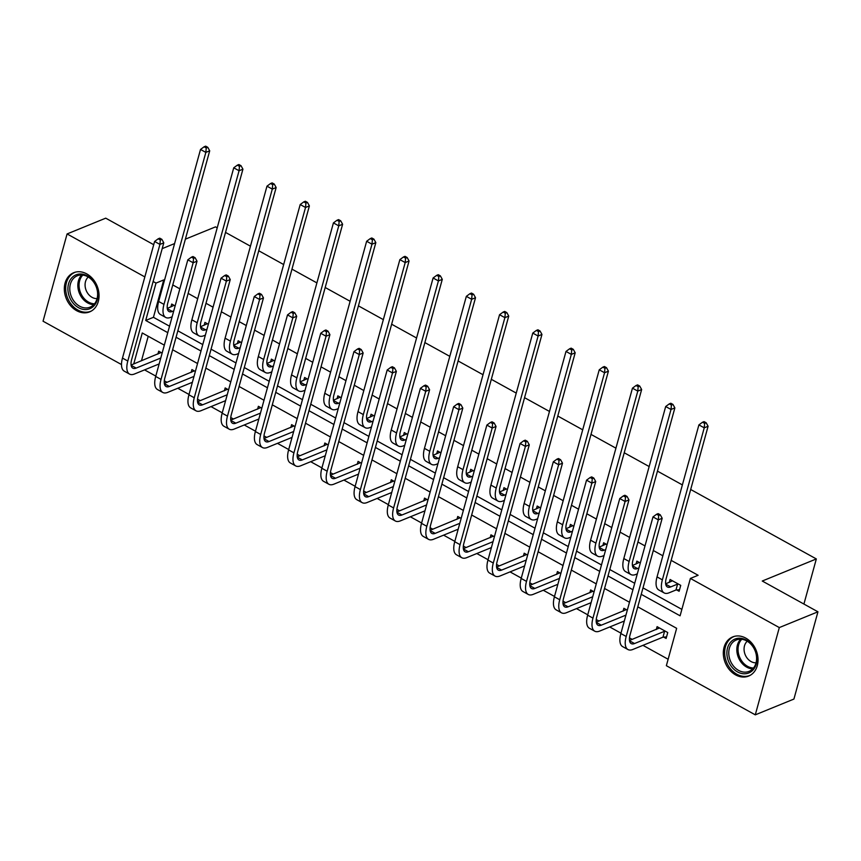 <?xml version="1.0" encoding="UTF-8"?>
<svg xmlns="http://www.w3.org/2000/svg" width="861" height="861" viewBox="0 0 861 861"><rect width="100%" height="100%" fill="white"/><g stroke="black" fill="none" stroke-linecap="round" stroke-linejoin="round"><path stroke-width="1.29" d="M86.757 273.895A21.138 16.66 67.8 0 1 98.993 293.849A21.138 16.66 67.8 0 1 89.684 311.865A21.138 16.66 67.8 0 1 76.629 310.681A21.138 16.66 67.8 0 1 64.392 290.727A21.138 16.66 67.8 0 1 73.702 272.711A21.138 16.66 67.8 0 1 86.757 273.895M745.744 638.098A21.138 16.66 67.8 0 1 757.971 658.052A21.138 16.66 67.8 0 1 748.661 676.068A21.138 16.66 67.8 0 1 735.606 674.895A21.138 16.66 67.8 0 1 723.38 654.93A21.138 16.66 67.8 0 1 732.689 636.925A21.138 16.66 67.8 0 1 745.744 638.098M690.683 489.489L816.336 558.94L762.254 581.024L817.95 611.805L793.917 699.067L755.28 714.845L666.36 665.693L676.649 628.315L637.786 606.833M144.562 369.886L155.798 376.096M164.311 380.799L167.023 382.295M177.786 388.246L189.022 394.456M197.535 399.16L200.247 400.666M211.02 406.618L222.256 412.828M230.759 417.531L233.471 419.027M244.244 424.979L255.48 431.189M263.983 435.892L266.695 437.388M277.468 443.34L288.704 449.55M297.217 454.253L299.919 455.749M310.692 461.7L321.928 467.91M330.441 472.614L333.153 474.11M343.916 480.072L355.152 486.282M363.665 490.974L366.377 492.481M377.15 498.433L388.386 504.643M396.889 509.346L399.601 510.842M410.374 516.794L421.61 523.004M430.113 527.707L432.825 529.203M443.598 535.155L454.834 541.365M463.347 546.068L466.059 547.564M476.822 553.526L488.058 559.725M496.571 564.429L499.283 565.935M510.046 571.887L521.282 578.097M529.795 582.8L532.507 584.296M543.28 590.248L554.516 596.458M563.019 601.161L565.731 602.657M576.504 608.609L587.74 614.819M596.242 619.522L598.955 621.018M609.728 626.969L620.964 633.179M629.477 637.883L632.189 639.389M642.952 645.341L668.136 659.257M121.498 364.558L43.05 321.207L67.083 233.944L144.831 276.908M153.71 244.696L105.72 218.167L67.083 233.944M817.95 611.805L779.313 627.572L755.28 714.845M185.363 239.175L215.508 226.874L217.22 227.821M225.517 232.405L250.443 246.181M258.741 250.766L283.667 264.542M291.965 269.127L316.891 282.903M325.189 287.499L350.115 301.275M358.424 305.859L383.349 319.635M391.647 324.22L416.573 337.996M424.871 342.581L449.797 356.357M458.095 360.953L483.021 374.729M491.33 379.314L516.245 393.09M524.553 397.674L549.479 411.45M557.777 416.035L582.703 429.811M591.001 434.396L615.927 448.172M624.225 452.768L649.151 466.544M657.46 471.128L682.375 484.904M803.916 604.045L816.336 558.94M204.132 325.286L204.929 322.401L208.351 324.296M270.58 362.007L271.376 359.123L274.81 361.017M337.038 398.729L337.824 395.856L341.257 397.75M403.486 435.462L404.283 432.577L407.705 434.471M469.934 472.183L470.73 469.31L474.163 471.204M536.392 508.916L537.189 506.031L540.611 507.925M602.84 545.637L603.636 542.764L607.07 544.658M676.724 589.946L679.114 591.27L680.739 585.372L670.084 579.485L669.298 582.37M164.462 280.331L163.741 279.933L153.441 317.311L169.542 326.211M177.84 330.796L202.766 344.572M211.063 349.168L235.989 362.944M244.287 367.529L269.213 381.305M277.522 385.889L302.448 399.665M310.746 404.25L335.672 418.026M343.969 422.622L368.895 436.398M377.193 440.983L402.119 454.759M410.417 459.344L435.343 473.12M443.652 477.704L468.578 491.48M476.876 496.076L501.802 509.852M510.099 514.437L535.025 528.213M543.323 532.798L568.249 546.574M576.547 551.158L601.473 564.934M609.782 569.519L634.708 583.295M643.006 587.891L681.869 609.373M641.23 594.327L680.093 615.809L690.393 578.431L698.12 575.277L671.16 560.371M662.852 555.786L653.305 550.502M644.997 545.917L637.926 542.01M629.628 537.425L620.071 532.141M611.773 527.556L604.702 523.649M596.404 519.054L586.847 513.78M578.549 509.185L571.478 505.278M563.18 500.693L553.623 495.419M545.325 490.824L538.254 486.917M529.956 482.332L520.399 477.048M512.101 472.463L505.03 468.556M496.722 463.971L487.175 458.687M478.867 454.102L471.796 450.195M463.498 445.6L453.941 440.326M445.643 435.741L438.572 431.835M430.274 427.239L420.717 421.965M412.419 417.37L405.348 413.463M397.05 408.878L387.493 403.594M379.195 399.009L372.124 395.102M363.826 390.517L354.269 385.233M345.971 380.648L338.9 376.741M330.592 372.156L321.045 366.872M312.737 362.287L305.666 358.38M297.368 353.785L287.811 348.511M279.513 343.916L272.442 340.009M264.144 335.424L254.587 330.14M246.289 325.555L239.218 321.648M230.92 317.063L221.363 311.779M213.065 307.194L205.994 303.287M197.696 298.702L188.139 293.418M179.841 288.833L172.77 284.926M636.075 564.009L636.86 561.124L640.293 563.019M569.616 527.276L570.412 524.392L573.835 526.286M503.168 490.555L503.954 487.67L507.387 489.565M436.71 453.822L437.506 450.938L440.94 452.832M370.262 417.101L371.059 414.216L374.481 416.111M303.804 380.368L304.6 377.484L308.034 379.378M237.356 343.647L238.153 340.762L241.575 342.656M170.909 306.914L171.694 304.041L175.127 305.935M162.191 248.635L174.589 243.577M153.14 281.493L156.013 283.086L145.713 320.464L167.766 332.658M163.741 279.933L156.013 283.086M690.393 578.431L779.313 627.572M164.322 345.153L142.269 332.97L133.735 363.955M629.488 602.248L604.562 588.472M596.264 583.876L571.338 570.1M563.029 565.516L538.103 551.74M529.806 547.155L504.88 533.379M496.582 528.794L471.656 515.018M463.358 510.422L438.432 496.646M430.134 492.061L405.208 478.285M396.899 473.701L371.974 459.925M363.676 455.34L338.75 441.564M330.452 436.979L305.526 423.203M297.228 418.607L272.302 404.831M264.004 400.247L239.078 386.471M230.77 381.886L205.844 368.11M197.546 363.525L172.62 349.749M176.064 337.243L200.99 351.019M209.288 355.604L234.214 369.38M242.522 373.975L267.437 387.751M275.746 392.336L300.672 406.112M308.97 410.697L333.896 424.473M342.194 429.058L367.12 442.834M375.418 447.429L400.343 461.205M408.652 465.79L433.578 479.566M441.876 484.151L466.802 497.927M475.1 502.512L500.026 516.288M508.324 520.873L533.25 534.649M541.547 539.244L566.473 553.02M574.782 557.605L599.708 571.381M608.006 575.966L632.932 589.742M148.221 336.264L141.462 360.802M157.907 354.086L158.704 351.202L162.137 353.096M191.142 372.447L191.928 369.573L195.361 371.468M224.366 390.819L225.162 387.934L228.585 389.829M257.59 409.179L258.386 406.295L261.809 408.189M290.814 427.54L291.61 424.656L295.032 426.55M324.037 445.901L324.834 443.028L328.267 444.922M357.272 464.273L358.058 461.388L361.491 463.283M390.496 482.634L391.292 479.749L394.715 481.643M423.72 500.994L424.516 498.11L427.939 500.004M456.943 519.355L457.74 516.482L461.162 518.376M490.167 537.727L490.964 534.842L494.397 536.737M523.402 556.088L524.188 553.203L527.621 555.097M556.626 574.448L557.422 571.564L560.845 573.458M589.85 592.809L590.646 589.925L594.068 591.819M623.073 611.17L623.87 608.297L627.292 610.191M656.297 629.542L657.094 626.657L667.749 632.544L666.123 638.442L663.734 637.118M153.441 317.311L145.713 320.464M672.484 580.809L665.65 583.855M677.596 584.102L670.708 586.911A13.55 5.962 -61.1 0 1 667.393 586.976A13.55 5.962 -61.1 0 1 666.231 578.269L708.097 426.26L704.233 427.842L662.367 579.851A20.33 8.954 118.9 0 0 664.122 592.906A20.33 8.954 118.9 0 0 669.083 592.809L675.971 589.989L677.596 584.102L678.35 584.049M679.533 589.763L675.971 589.989M704.642 423.418L706.181 422.783L704.05 421.61L702.511 422.234L704.642 423.418L704.233 427.842L698.906 424.893L657.04 576.902A20.33 8.954 118.9 0 0 658.794 589.968L664.122 592.906M698.906 424.893L702.511 422.234M706.181 422.783L708.097 426.26M666.532 636.936L662.97 637.162L664.595 631.264L634.535 643.544A13.55 5.962 -61.1 0 1 631.221 643.608A13.55 5.962 -61.1 0 1 630.058 634.901L662.184 518.268L658.321 519.85L626.195 636.483A20.33 8.954 118.9 0 0 627.949 649.538A20.33 8.954 118.9 0 0 632.91 649.442L662.97 637.162M664.595 631.264L665.349 631.221M659.483 627.981L629.477 640.487M658.719 515.427L660.269 514.803L658.138 513.619L656.588 514.254L658.719 515.427L658.321 519.85L652.993 516.912L620.867 633.535A20.33 8.954 118.9 0 0 622.621 646.6L627.949 649.538M652.993 516.912L656.588 514.254M660.269 514.803L662.184 518.268M639.26 562.448L632.426 565.494M638.927 567.948L637.474 568.551A13.55 5.962 -61.1 0 1 634.17 568.615A13.55 5.962 -61.1 0 1 632.996 559.908L674.873 407.899L671.01 409.47L629.133 561.48A20.33 8.954 118.9 0 0 630.898 574.545A20.33 8.954 118.9 0 0 635.859 574.438L637.312 573.846M671.419 405.057L672.958 404.422L670.827 403.249L669.288 403.874L671.419 405.057L671.01 409.47L665.682 406.532L623.816 558.541A20.33 8.954 118.9 0 0 625.57 571.596L630.898 574.545M665.682 406.532L669.288 403.874M672.958 404.422L674.873 407.899M606.026 544.077L599.202 547.133M605.703 549.587L604.25 550.179A13.55 5.962 -61.1 0 1 600.946 550.254A13.55 5.962 -61.1 0 1 599.773 541.547L641.649 389.538L637.786 391.109L595.909 543.119A20.33 8.954 118.9 0 0 597.663 556.184A20.33 8.954 118.9 0 0 602.625 556.077L604.078 555.485M638.184 386.686L639.734 386.062L637.603 384.878L636.053 385.513L638.184 386.686L637.786 391.109L632.458 388.171L590.581 540.181A20.33 8.954 118.9 0 0 592.346 553.236L597.663 556.184M632.458 388.171L636.053 385.513M639.734 386.062L641.649 389.538M625.936 615.12L601.301 625.183A13.55 5.962 -61.1 0 1 597.997 625.247A13.55 5.962 -61.1 0 1 596.824 616.541L628.95 499.907L625.086 501.489L592.96 618.123A20.33 8.954 118.9 0 0 594.725 631.178A20.33 8.954 118.9 0 0 599.687 631.081L624.311 621.018M626.259 609.62L596.253 622.126M625.495 497.066L627.045 496.431L624.914 495.258L623.364 495.893L625.495 497.066L625.086 501.489L619.769 498.541L587.643 615.174A20.33 8.954 118.9 0 0 589.398 628.239L594.725 631.178M619.769 498.541L623.364 495.893M627.045 496.431L628.95 499.907M592.712 596.759L568.077 606.811A13.55 5.962 -61.1 0 1 564.773 606.887A13.55 5.962 -61.1 0 1 563.6 598.18L595.726 481.547L591.862 483.129L559.736 599.751A20.33 8.954 118.9 0 0 561.49 612.817A20.33 8.954 118.9 0 0 566.452 612.709L591.087 602.657M593.035 591.249L563.029 603.765M592.271 478.705L593.81 478.07L591.69 476.897L590.14 477.521L592.271 478.705L591.862 483.129L586.535 480.18L554.409 596.813A20.33 8.954 118.9 0 0 556.174 609.868L561.49 612.817M586.535 480.18L590.14 477.521M593.81 478.07L595.726 481.547M756.55 654.909A18.296 14.411 67.8 0 1 745.303 673.754A18.296 14.411 67.8 0 1 727.265 657.072A18.296 14.411 67.8 0 1 738.523 638.227A18.296 14.411 67.8 0 1 756.55 654.909M729.127 656.674A16.94 13.345 -112.2 0 0 749.092 671.354A16.94 13.345 -112.2 0 0 756.238 654.672A16.94 13.345 -112.2 0 0 736.284 639.992A16.94 13.345 -112.2 0 0 729.127 656.674M747.262 641.23A12.065 9.503 -112.2 0 0 744.313 651.777A12.065 9.503 -112.2 0 0 756.066 662.787M734.594 636.311A21.008 16.553 -112.2 0 0 733.97 636.537A21.008 16.553 -112.2 0 0 725.102 657.223A21.008 16.553 -112.2 0 0 749.856 675.433A21.008 16.553 -112.2 0 0 750.458 675.175M97.573 290.706A18.296 14.411 67.8 0 1 86.315 309.54A18.296 14.411 67.8 0 1 68.288 292.858A18.296 14.411 67.8 0 1 79.535 274.024A18.296 14.411 67.8 0 1 97.573 290.706M70.139 292.471A16.94 13.345 -112.2 0 0 90.104 307.151A16.94 13.345 -112.2 0 0 97.261 290.469A16.94 13.345 -112.2 0 0 77.296 275.789A16.94 13.345 -112.2 0 0 70.139 292.471M88.274 277.027A12.065 9.503 -112.2 0 0 85.325 287.574A12.065 9.503 -112.2 0 0 97.078 298.584M75.607 272.098A21.008 16.553 -112.2 0 0 74.993 272.334A21.008 16.553 -112.2 0 0 66.114 293.02A21.008 16.553 -112.2 0 0 90.868 311.23A21.008 16.553 -112.2 0 0 91.47 310.972M572.802 525.716L565.978 528.762M572.479 531.226L571.026 531.818A13.55 5.962 -61.1 0 1 567.722 531.883A13.55 5.962 -61.1 0 1 566.549 523.176L608.415 371.166L604.551 372.748L562.685 524.758A20.33 8.954 118.9 0 0 564.439 537.813A20.33 8.954 118.9 0 0 569.401 537.716L570.854 537.124M604.96 368.325L606.51 367.69L604.379 366.517L602.829 367.152L604.96 368.325L604.551 372.748L599.234 369.81L557.358 521.82A20.33 8.954 118.9 0 0 559.123 534.875L564.439 537.813M599.234 369.81L602.829 367.152M606.51 367.69L608.415 371.166M559.489 578.398L534.853 588.45A13.55 5.962 -61.1 0 1 531.549 588.526A13.55 5.962 -61.1 0 1 530.376 579.819L562.502 463.186L558.638 464.757L526.512 581.39A20.33 8.954 118.9 0 0 528.267 594.456A20.33 8.954 118.9 0 0 533.228 594.348L557.863 584.296M559.811 572.888L529.806 585.394M559.047 460.334L560.586 459.709L558.455 458.526L556.916 459.161L559.047 460.334L558.638 464.757L553.311 461.819L521.185 578.452A20.33 8.954 118.9 0 0 522.939 591.507L528.267 594.456M553.311 461.819L556.916 459.161M560.586 459.709L562.502 463.186M539.578 507.355L532.744 510.401M539.255 512.865L537.802 513.457A13.55 5.962 -61.1 0 1 534.498 513.522A13.55 5.962 -61.1 0 1 533.325 504.815L575.191 352.806L571.327 354.388L529.461 506.397A20.33 8.954 118.9 0 0 531.215 519.452A20.33 8.954 118.9 0 0 536.177 519.355L537.63 518.763M571.736 349.964L573.286 349.329L571.155 348.156L569.605 348.78L571.736 349.964L571.327 354.388L566 351.439L524.134 503.448A20.33 8.954 118.9 0 0 525.888 516.514L531.215 519.452M566 351.439L569.605 348.78M573.286 349.329L575.191 352.806M526.265 560.037L501.629 570.09A13.55 5.962 -61.1 0 1 498.325 570.154A13.55 5.962 -61.1 0 1 497.152 561.447L529.278 444.825L525.414 446.396L493.288 563.029A20.33 8.954 118.9 0 0 495.043 576.084A20.33 8.954 118.9 0 0 500.004 575.987L524.64 565.935M526.588 554.527L496.571 567.033M525.813 441.973L527.362 441.349L525.232 440.165L523.692 440.8L525.813 441.973L525.414 446.396L520.087 443.458L487.961 560.08A20.33 8.954 118.9 0 0 489.715 573.146L495.043 576.084M520.087 443.458L523.692 440.8M527.362 441.349L529.278 444.825M506.354 488.994L499.52 492.04M506.031 494.505L504.578 495.097A13.55 5.962 -61.1 0 1 501.263 495.161A13.55 5.962 -61.1 0 1 500.101 486.454L541.967 334.445L538.103 336.027L496.237 488.026A20.33 8.954 118.9 0 0 497.992 501.091A20.33 8.954 118.9 0 0 502.953 500.984L504.406 500.392M538.512 331.603L540.051 330.968L537.921 329.795L536.381 330.42L538.512 331.603L538.103 336.027L532.776 333.078L490.91 485.087A20.33 8.954 118.9 0 0 492.664 498.153L497.992 501.091M532.776 333.078L536.381 330.42M540.051 330.968L541.967 334.445M493.03 541.666L468.406 551.729A13.55 5.962 -61.1 0 1 465.091 551.793A13.55 5.962 -61.1 0 1 463.928 543.087L496.044 426.453L492.191 428.035L460.065 544.669A20.33 8.954 118.9 0 0 461.819 557.724A20.33 8.954 118.9 0 0 466.78 557.627L491.405 547.564M493.353 536.166L463.347 548.672M492.589 423.612L494.139 422.977L492.008 421.804L490.458 422.439L492.589 423.612L492.191 428.035L486.863 425.086L454.737 541.72A20.33 8.954 118.9 0 0 456.491 554.785L461.819 557.724M486.863 425.086L490.458 422.439M494.139 422.977L496.044 426.453M473.13 470.623L466.296 473.679M472.797 476.133L471.344 476.725A13.55 5.962 -61.1 0 1 468.04 476.8A13.55 5.962 -61.1 0 1 466.866 468.093L508.743 316.084L504.88 317.655L463.003 469.665A20.33 8.954 118.9 0 0 464.768 482.73A20.33 8.954 118.9 0 0 469.729 482.623L471.171 482.031M505.289 313.232L506.828 312.608L504.697 311.424L503.158 312.059L505.289 313.232L504.88 317.655L499.552 314.717L457.686 466.727A20.33 8.954 118.9 0 0 459.44 479.781L464.768 482.73M499.552 314.717L503.158 312.059M506.828 312.608L508.743 316.084M459.806 523.305L435.171 533.368A13.55 5.962 -61.1 0 1 431.867 533.433A13.55 5.962 -61.1 0 1 430.694 524.726L462.82 408.092L458.956 409.675L426.83 526.297A20.33 8.954 118.9 0 0 428.595 539.363A20.33 8.954 118.9 0 0 433.557 539.255L458.181 529.203M460.129 517.795L430.123 530.311M459.365 405.251L460.915 404.616L458.784 403.443L457.234 404.067L459.365 405.251L458.956 409.675L453.639 406.726L421.513 523.359A20.33 8.954 118.9 0 0 423.268 536.414L428.595 539.363M453.639 406.726L457.234 404.067M460.915 404.616L462.82 408.092M439.896 452.262L433.072 455.308M439.573 457.772L438.12 458.364A13.55 5.962 -61.1 0 1 434.816 458.429A13.55 5.962 -61.1 0 1 433.643 449.722L475.52 297.723L471.656 299.294L429.779 451.304A20.33 8.954 118.9 0 0 431.533 464.37A20.33 8.954 118.9 0 0 436.495 464.262L437.948 463.67M472.054 294.871L473.604 294.247L471.473 293.063L469.923 293.698L472.054 294.871L471.656 299.294L466.328 296.356L424.451 448.366A20.33 8.954 118.9 0 0 426.217 461.421L431.533 464.37M466.328 296.356L469.923 293.698M473.604 294.247L475.52 297.723M426.582 504.944L401.947 514.996A13.55 5.962 -61.1 0 1 398.643 515.072A13.55 5.962 -61.1 0 1 397.47 506.365L429.596 389.732L425.732 391.303L393.606 507.936A20.33 8.954 118.9 0 0 395.36 521.002A20.33 8.954 118.9 0 0 400.322 520.894L424.957 510.842M426.905 499.434L396.899 511.951M426.141 386.89L427.68 386.255L425.56 385.082L424.01 385.706L426.141 386.89L425.732 391.303L420.405 388.365L388.279 504.998A20.33 8.954 118.9 0 0 390.044 518.053L395.36 521.002M420.405 388.365L424.01 385.706M427.68 386.255L429.596 389.732M406.672 433.901L399.848 436.947M406.349 439.411L404.896 440.003A13.55 5.962 -61.1 0 1 401.592 440.068A13.55 5.962 -61.1 0 1 400.419 431.361L442.285 279.351L438.421 280.934L396.555 432.943A20.33 8.954 118.9 0 0 398.309 445.998A20.33 8.954 118.9 0 0 403.271 445.901L404.724 445.309M438.83 276.51L440.38 275.875L438.249 274.702L436.699 275.337L438.83 276.51L438.421 280.934L433.105 277.985L391.228 429.994A20.33 8.954 118.9 0 0 392.982 443.06L398.309 445.998M433.105 277.985L436.699 275.337M440.38 275.875L442.285 279.351M393.359 486.583L368.723 496.636A13.55 5.962 -61.1 0 1 365.419 496.7A13.55 5.962 -61.1 0 1 364.246 487.993L396.372 371.371L392.508 372.942L360.382 489.575A20.33 8.954 118.9 0 0 362.137 502.63A20.33 8.954 118.9 0 0 367.098 502.533L391.733 492.481M393.681 481.073L363.676 493.579M392.917 368.519L394.456 367.895L392.325 366.711L390.786 367.346L392.917 368.519L392.508 372.942L387.181 370.004L355.055 486.637A20.33 8.954 118.9 0 0 356.809 499.692L362.137 502.63M387.181 370.004L390.786 367.346M394.456 367.895L396.372 371.371M373.448 415.54L366.614 418.586M373.125 421.051L371.672 421.642A13.55 5.962 -61.1 0 1 368.368 421.707A13.55 5.962 -61.1 0 1 367.195 413L409.061 260.991L405.197 262.573L363.331 414.582A20.33 8.954 118.9 0 0 365.086 427.637A20.33 8.954 118.9 0 0 370.047 427.54L371.5 426.938M405.606 258.149L407.156 257.514L405.025 256.341L403.475 256.965L405.606 258.149L405.197 262.573L399.87 259.624L358.004 411.633A20.33 8.954 118.9 0 0 359.758 424.699L365.086 427.637M399.87 259.624L403.475 256.965M407.156 257.514L409.061 260.991M340.224 397.179L333.39 400.225M339.901 402.679L338.448 403.271A13.55 5.962 -61.1 0 1 335.133 403.346A13.55 5.962 -61.1 0 1 333.971 394.639L375.837 242.63L371.974 244.201L330.107 396.211A20.33 8.954 118.9 0 0 331.862 409.276A20.33 8.954 118.9 0 0 336.823 409.169L338.276 408.577M372.382 239.778L373.922 239.154L371.791 237.97L370.252 238.605L372.382 239.778L371.974 244.201L366.646 241.263L324.78 393.273A20.33 8.954 118.9 0 0 326.534 406.327L331.862 409.276M366.646 241.263L370.252 238.605M373.922 239.154L375.837 242.63M307 378.808L300.166 381.853M306.667 384.318L305.214 384.91A13.55 5.962 -61.1 0 1 301.91 384.985A13.55 5.962 -61.1 0 1 300.737 376.279L342.613 224.269L338.75 225.84L296.873 377.85A20.33 8.954 118.9 0 0 298.638 390.916A20.33 8.954 118.9 0 0 303.599 390.808L305.042 390.216M339.159 221.417L340.698 220.793L338.567 219.609L337.028 220.244L339.159 221.417L338.75 225.84L333.422 222.902L291.556 374.912A20.33 8.954 118.9 0 0 293.31 387.967L298.638 390.916M333.422 222.902L337.028 220.244M340.698 220.793L342.613 224.269M273.766 360.447L266.942 363.493M273.443 365.957L271.99 366.549A13.55 5.962 -61.1 0 1 268.686 366.614A13.55 5.962 -61.1 0 1 267.513 357.907L309.39 205.897L305.526 207.479L263.649 359.489A20.33 8.954 118.9 0 0 265.403 372.544A20.33 8.954 118.9 0 0 270.365 372.447L271.818 371.855M305.924 203.056L307.474 202.421L305.343 201.248L303.793 201.883L305.924 203.056L305.526 207.479L300.198 204.531L258.322 356.54A20.33 8.954 118.9 0 0 260.087 369.606L265.403 372.544M300.198 204.531L303.793 201.883M307.474 202.421L309.39 205.897M240.542 342.086L233.718 345.132M240.219 347.596L238.766 348.188A13.55 5.962 -61.1 0 1 235.462 348.253A13.55 5.962 -61.1 0 1 234.289 339.546L276.155 187.537L272.291 189.119L230.425 341.128A20.33 8.954 118.9 0 0 232.179 354.183A20.33 8.954 118.9 0 0 237.141 354.086L238.594 353.494M272.7 184.695L274.25 184.06L272.119 182.887L270.569 183.511L272.7 184.695L272.291 189.119L266.975 186.17L225.098 338.179A20.33 8.954 118.9 0 0 226.852 351.245L232.179 354.183M266.975 186.17L270.569 183.511M274.25 184.06L276.155 187.537M207.318 323.725L200.484 326.771M206.995 329.225L205.542 329.828A13.55 5.962 -61.1 0 1 202.238 329.892A13.55 5.962 -61.1 0 1 201.065 321.185L242.931 169.176L239.067 170.747L197.201 322.757A20.33 8.954 118.9 0 0 198.956 335.822A20.33 8.954 118.9 0 0 203.917 335.715L205.37 335.123M239.476 166.334L241.015 165.699L238.895 164.526L237.345 165.151L239.476 166.334L239.067 170.747L233.74 167.809L191.874 319.818A20.33 8.954 118.9 0 0 193.628 332.873L198.956 335.822M233.74 167.809L237.345 165.151M241.015 165.699L242.931 169.176M360.135 468.223L335.499 478.275A13.55 5.962 -61.1 0 1 332.195 478.339A13.55 5.962 -61.1 0 1 331.022 469.632L363.148 352.999L359.285 354.581L327.158 471.215A20.33 8.954 118.9 0 0 328.913 484.269A20.33 8.954 118.9 0 0 333.874 484.173L358.51 474.11M360.458 462.712L330.441 475.218M359.683 350.158L361.233 349.523L359.102 348.35L357.563 348.985L359.683 350.158L359.285 354.581L353.957 351.643L321.831 468.266A20.33 8.954 118.9 0 0 323.585 481.331L328.913 484.269M353.957 351.643L357.563 348.985M361.233 349.523L363.148 352.999M326.9 449.851L302.276 459.914A13.55 5.962 -61.1 0 1 298.961 459.978A13.55 5.962 -61.1 0 1 297.798 451.272L329.914 334.638L326.061 336.22L293.935 452.854A20.33 8.954 118.9 0 0 295.689 465.909A20.33 8.954 118.9 0 0 300.65 465.801L325.275 455.749M327.223 444.341L297.217 456.857M326.459 331.797L328.009 331.162L325.878 329.989L324.328 330.613L326.459 331.797L326.061 336.22L320.733 333.272L288.607 449.905A20.33 8.954 118.9 0 0 290.361 462.97L295.689 465.909M320.733 333.272L324.328 330.613M328.009 331.162L329.914 334.638M293.676 431.49L269.041 441.542A13.55 5.962 -61.1 0 1 265.737 441.618A13.55 5.962 -61.1 0 1 264.564 432.911L296.69 316.278L292.826 317.86L260.7 434.482A20.33 8.954 118.9 0 0 262.465 447.548A20.33 8.954 118.9 0 0 267.427 447.44L292.051 437.388M293.999 425.98L263.993 438.497M293.235 313.436L294.785 312.801L292.654 311.628L291.104 312.252L293.235 313.436L292.826 317.86L287.509 314.911L255.383 431.544A20.33 8.954 118.9 0 0 257.138 444.599L262.465 447.548M287.509 314.911L291.104 312.252M294.785 312.801L296.69 316.278M260.452 413.129L235.817 423.181A13.55 5.962 -61.1 0 1 232.513 423.257A13.55 5.962 -61.1 0 1 231.34 414.55L263.466 297.917L259.602 299.488L227.476 416.121A20.33 8.954 118.9 0 0 229.23 429.187A20.33 8.954 118.9 0 0 234.192 429.079L258.827 419.027M260.775 407.619L230.77 420.125M260.011 295.065L261.55 294.44L259.43 293.257L257.88 293.892L260.011 295.065L259.602 299.488L254.275 296.55L222.149 413.183A20.33 8.954 118.9 0 0 223.914 426.238L229.23 429.187M254.275 296.55L257.88 293.892M261.55 294.44L263.466 297.917M227.229 394.768L202.593 404.821A13.55 5.962 -61.1 0 1 199.289 404.885A13.55 5.962 -61.1 0 1 198.116 396.178L230.242 279.556L226.378 281.127L194.252 397.76A20.33 8.954 118.9 0 0 196.007 410.815A20.33 8.954 118.9 0 0 200.968 410.719L225.604 400.656M227.552 389.258L197.546 401.764M226.787 276.704L228.326 276.08L226.195 274.896L224.656 275.531L226.787 276.704L226.378 281.127L221.051 278.189L188.925 394.812A20.33 8.954 118.9 0 0 190.679 407.877L196.007 410.815M221.051 278.189L224.656 275.531M228.326 276.08L230.242 279.556M194.005 376.397L169.369 386.46A13.55 5.962 -61.1 0 1 166.065 386.524A13.55 5.962 -61.1 0 1 164.892 377.818L197.018 261.184L193.155 262.766L161.029 379.4A20.33 8.954 118.9 0 0 162.783 392.455A20.33 8.954 118.9 0 0 167.744 392.358L192.38 382.295M194.328 370.897L164.311 383.403M193.553 258.343L195.103 257.708L192.972 256.535L191.433 257.17L193.553 258.343L193.155 262.766L187.827 259.818L155.701 376.451A20.33 8.954 118.9 0 0 157.455 389.516L162.783 392.455M187.827 259.818L191.433 257.17M195.103 257.708L197.018 261.184M174.094 305.354L167.26 308.41M173.771 310.864L172.318 311.456A13.55 5.962 -61.1 0 1 169.004 311.531A13.55 5.962 -61.1 0 1 167.841 302.824L209.707 150.815L205.844 152.386L163.977 304.396A20.33 8.954 118.9 0 0 165.732 317.461A20.33 8.954 118.9 0 0 170.693 317.354L172.146 316.762M206.253 147.963L207.792 147.339L205.661 146.155L204.122 146.79L206.253 147.963L205.844 152.386L200.516 149.448L158.65 301.458A20.33 8.954 118.9 0 0 160.404 314.513L165.732 317.461M200.516 149.448L204.122 146.79M207.792 147.339L209.707 150.815M160.77 358.036L136.146 368.088A13.55 5.962 -61.1 0 1 132.831 368.164A13.55 5.962 -61.1 0 1 131.668 359.457L163.784 242.824L159.931 244.406L127.805 361.028A20.33 8.954 118.9 0 0 129.559 374.094A20.33 8.954 118.9 0 0 134.52 373.986L159.145 363.934M161.093 352.526L131.087 365.042M160.329 239.982L161.879 239.347L159.748 238.174L158.198 238.798L160.329 239.982L159.931 244.406L154.603 241.457L122.477 358.09A20.33 8.954 118.9 0 0 124.232 371.145L129.559 374.094M154.603 241.457L158.198 238.798M161.879 239.347L163.784 242.824M670.708 586.911L665.693 584.145M662.367 579.851L657.04 576.902M634.535 643.544L629.52 640.778M626.195 636.483L620.867 633.535M637.474 568.551L632.469 565.774M629.133 561.48L623.816 558.541M604.25 550.179L599.245 547.413M595.909 543.119L590.581 540.181M601.301 625.183L596.296 622.406M592.96 618.123L587.643 615.174M568.077 606.811L563.072 604.045M559.736 599.751L554.409 596.813M752.762 668.857A16.94 13.345 67.8 0 1 737.177 653.391A16.94 13.345 67.8 0 1 740.654 639.206M741.784 639.282A16.381 12.904 -112.2 0 0 738.383 653.036A16.381 12.904 -112.2 0 0 753.515 668.007M93.784 304.654A16.94 13.345 67.8 0 1 78.19 289.178A16.94 13.345 67.8 0 1 81.677 274.993M82.807 275.079A16.381 12.904 -112.2 0 0 79.406 288.833A16.381 12.904 -112.2 0 0 94.527 303.804M571.026 531.818L566.021 529.052M562.685 524.758L557.358 521.82M534.853 588.45L529.849 585.684M526.512 581.39L521.185 578.452M537.802 513.457L532.787 510.691M529.461 506.397L524.134 503.448M501.629 570.09L496.614 567.324M493.288 563.029L487.961 560.08M504.578 495.097L499.563 492.32M496.237 488.026L490.91 485.087M468.406 551.729L463.39 548.963M460.065 544.669L454.737 541.72M471.344 476.725L466.339 473.959M463.003 469.665L457.686 466.727M435.171 533.368L430.166 530.591M426.83 526.297L421.513 523.359M438.12 458.364L433.115 455.598M429.779 451.304L424.451 448.366M401.947 514.996L396.943 512.23M393.606 507.936L388.279 504.998M404.896 440.003L399.891 437.237M396.555 432.943L391.228 429.994M368.723 496.636L363.719 493.87M360.382 489.575L355.055 486.637M371.672 421.642L366.657 418.866M363.331 414.582L358.004 411.633M338.448 403.271L333.433 400.505M330.107 396.211L324.78 393.273M305.214 384.91L300.209 382.144M296.873 377.85L291.556 374.912M271.99 366.549L266.985 363.783M263.649 359.489L258.322 356.54M238.766 348.188L233.761 345.422M230.425 341.128L225.098 338.179M205.542 329.828L200.527 327.051M197.201 322.757L191.874 319.818M335.499 478.275L330.484 475.509M327.158 471.215L321.831 468.266M302.276 459.914L297.26 457.137M293.935 452.854L288.607 449.905M269.041 441.542L264.036 438.776M260.7 434.482L255.383 431.544M235.817 423.181L230.813 420.416M227.476 416.121L222.149 413.183M202.593 404.821L197.589 402.055M194.252 397.76L188.925 394.812M169.369 386.46L164.354 383.683M161.029 379.4L155.701 376.451M172.318 311.456L167.303 308.69M163.977 304.396L158.65 301.458M136.146 368.088L131.13 365.322M127.805 361.028L122.477 358.09"/></g></svg>
